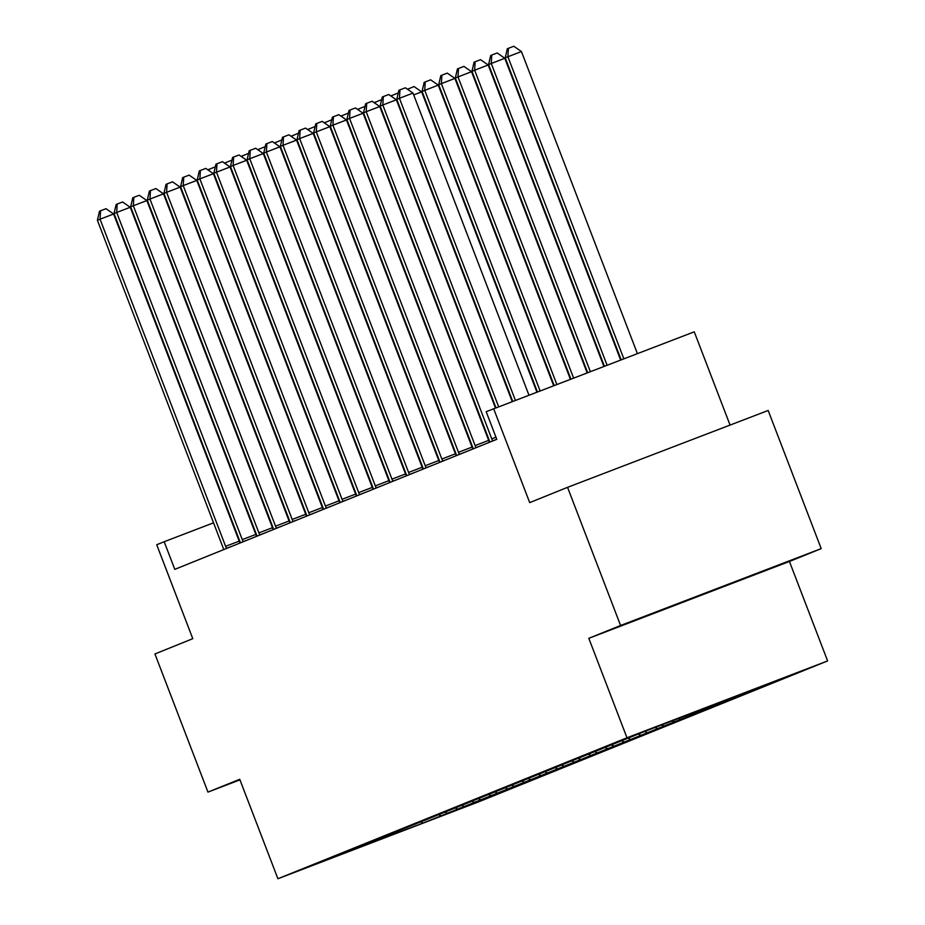 <?xml version="1.0" encoding="UTF-8"?>
<svg xmlns="http://www.w3.org/2000/svg" width="925" height="925" viewBox="0 0 925 925"><rect width="100%" height="100%" fill="white"/><g stroke="black" fill="none" stroke-linecap="round" stroke-linejoin="round"><path stroke-width="1.39" d="M730.056 425.084L694.259 331.832L486.18 411.694L496.783 439.329L174.79 569.361L164.188 541.726L156.718 544.744L192.782 638.678L154.938 653.963L207.963 792.112L239.957 779.856M821.203 548.629L768.166 410.48L567.557 487.336L620.582 625.485L588.809 638.319L626.988 737.78L827.609 660.924L789.43 561.463L821.203 548.629L620.582 625.485M626.988 737.78L277.916 878.75L478.537 801.894L827.609 660.924M422.945 823.111L766.652 684.731L644.656 731.467L338.874 854.954L422.945 823.111L421.245 822.094M740.462 694.895L739.861 694.617M730.23 699.022L729.374 698.629M723.836 701.612L722.818 701.138M713.591 705.74L712.331 705.162M707.197 708.33L705.775 707.671M696.964 712.458L695.288 711.695M690.57 715.048L688.732 714.204M680.326 719.176L678.349 718.263M673.932 721.754L671.943 720.853M663.699 725.894L661.641 724.957M657.305 728.472L655.316 727.57M647.061 732.612L645.014 731.675M640.667 735.19L638.678 734.288M630.434 739.329L628.376 738.393M624.04 741.908L622.051 741.006M613.795 746.047L611.749 745.099M607.401 748.626L605.413 747.724M597.168 752.765L595.11 751.817M590.774 755.343L588.786 754.442M580.53 759.483L578.483 758.535M574.136 762.061L572.147 761.148M563.903 766.189L561.845 765.253M557.509 768.779L555.52 767.866M547.265 772.907L545.218 771.97M540.871 775.497L538.882 774.583M530.638 779.625L528.58 778.688M524.244 782.215L522.255 781.301M513.999 786.343L511.953 785.406M507.605 788.933L505.617 788.019M497.373 793.06L495.314 792.124M490.978 795.65L488.99 794.737M480.734 799.778L478.688 798.842M474.34 802.368L472.351 801.455M464.107 806.496L462.049 805.559M457.713 809.074L455.724 808.173M447.469 813.214L445.422 812.277M441.075 815.792L439.086 814.89M493.638 408.688L529.701 502.622L567.557 487.336M277.916 878.75L239.737 779.289L207.963 792.112M213.536 522.822L164.188 541.726M588.809 638.319L789.43 561.463M684.442 601.146L764.778 570.586L684.442 601.146M225.631 546.328L239.193 541.137L113.613 213.999L100.062 219.19L225.631 546.328A5.92 1.145 -111 0 0 226.498 548.352L226.556 548.456M97.391 220.266L99.507 211.201L100.571 210.773L100.062 219.19L97.391 220.266L222.971 547.403A5.92 1.145 -111 0 1 223.677 549.496L223.711 549.6M239.193 541.137A5.92 1.145 -111 0 0 239.991 543.033M100.571 210.773L105.993 208.692L113.613 213.999M207.894 169.865L214.427 167.159L215.132 167.645M209.015 169.229L208.923 170.582M242.269 539.61L255.82 534.419L130.252 207.281L116.689 212.472L242.269 539.61A5.92 1.145 -111 0 0 243.136 541.634L243.183 541.738M114.029 213.548L116.134 204.483L117.198 204.055L116.689 212.472L114.029 213.548L239.598 540.686A5.92 1.145 -111 0 1 240.315 542.778L240.35 542.882M255.82 534.419A5.92 1.145 -111 0 0 256.63 536.315M117.198 204.055L122.62 201.985L130.252 207.281M258.896 532.893L272.459 527.701L146.878 200.563L133.327 205.755L258.896 532.893A5.92 1.145 -111 0 0 259.763 534.928L259.821 535.02M130.656 206.83L132.772 197.777L133.836 197.337L133.327 205.755L130.656 206.83L256.237 533.968A5.92 1.145 -111 0 1 256.953 536.061L256.977 536.165M272.459 527.701A5.92 1.145 -111 0 0 273.257 529.597M133.836 197.337L139.259 195.267L146.878 200.563M224.532 163.147L231.065 160.441L231.759 160.927M225.642 162.511L225.561 163.864M241.159 156.429L247.692 153.723L248.397 154.209M242.281 155.793L242.188 157.146M275.534 526.175L289.086 520.983L163.517 193.845L149.954 199.037L275.534 526.175A5.92 1.145 -111 0 0 276.402 528.21L276.448 528.302M147.295 200.124L149.399 191.059L150.463 190.619L149.954 199.037L147.295 200.124L272.863 527.25A5.92 1.145 -111 0 1 273.58 529.343L273.615 529.447M289.086 520.983A5.92 1.145 -111 0 0 289.895 522.879M150.463 190.619L155.886 188.55L163.517 193.845M292.161 519.457L305.724 514.265L180.144 187.127L166.593 192.331L292.161 519.457A5.92 1.145 -111 0 0 293.028 521.492L293.086 521.584M163.922 193.406L166.037 184.341L167.101 183.902L166.593 192.331L163.922 193.406L289.502 520.532A5.92 1.145 -111 0 1 290.219 522.625L290.242 522.729M305.724 514.265A5.92 1.145 -111 0 0 306.522 516.162M167.101 183.902L172.524 181.832L180.144 187.127M308.8 512.739L322.351 507.547L196.782 180.41L183.219 185.613L308.8 512.739A5.92 1.145 -111 0 0 309.667 514.774L309.713 514.867M180.56 186.688L182.664 177.623L183.728 177.195L183.219 185.613L180.56 186.688L306.129 513.814A5.92 1.145 -111 0 1 306.846 515.907L306.88 516.023M322.351 507.547A5.92 1.145 -111 0 0 323.16 509.444M183.728 177.195L189.151 175.114L196.782 180.41M257.798 149.711L264.33 147.006L265.024 147.491M258.907 149.075L258.827 150.428M274.424 142.993L280.957 140.288L281.662 140.773M275.546 142.369L275.453 143.71M291.063 136.276L297.596 133.57L298.289 134.056M292.173 135.651L292.092 136.993M307.69 129.558L314.222 126.852L314.928 127.338M308.811 128.933L308.73 130.275M324.328 122.84L330.861 120.134L331.555 120.62M325.438 122.216L325.357 123.557M340.955 116.122L347.499 113.417L348.193 113.902M342.077 115.498L341.996 116.851M357.593 109.416L364.126 106.699L364.82 107.184M358.703 108.78L358.623 110.133M374.22 102.698L380.765 99.981L381.458 100.467M375.342 102.062L375.261 103.415M390.859 95.98L397.392 93.263L398.085 93.749M391.969 95.344L391.888 96.697M536.905 392.108L421.65 91.852L413.695 94.905M407.486 89.263L414.03 86.557L421.65 91.852M408.607 88.627L408.526 89.979M553.659 385.69L438.277 85.135L422.066 91.402L537.413 391.911M540.096 390.882L424.725 90.326L425.234 81.909L430.657 79.839L438.277 85.135M422.066 91.402L424.17 82.348L425.234 81.909M570.401 379.273L454.915 78.417L441.364 83.608L438.693 84.695L554.168 385.494M556.85 384.465L441.364 83.608L441.873 75.191L447.295 73.121L454.915 78.417M438.693 84.695L440.797 75.63L441.873 75.191M587.155 372.856L471.542 71.699L455.331 77.977L570.91 379.077M573.592 378.059L457.991 76.902L458.499 68.473L463.922 66.403L471.542 71.699M455.331 77.977L457.436 68.913L458.499 68.473M603.898 366.45L488.18 64.981L471.958 71.26L587.664 372.671M590.347 371.642L474.629 70.184L475.138 61.755L480.561 59.686L488.18 64.981M471.958 71.26L474.062 62.195L475.138 61.755M325.427 506.021L338.989 500.83L213.409 173.703L199.858 178.895L325.427 506.021A5.92 1.145 -111 0 0 326.294 508.056L326.352 508.16M197.187 179.97L199.303 170.905L200.367 170.477L199.858 178.895L197.187 179.97L322.767 507.097A5.92 1.145 -111 0 1 323.484 509.189L323.507 509.305M338.989 500.83A5.92 1.145 -111 0 0 339.787 502.726M200.367 170.477L205.789 168.396L213.409 173.703M342.065 499.303L355.616 494.112L230.048 166.986L216.485 172.177L342.065 499.303A5.92 1.145 -111 0 0 342.932 501.338L342.978 501.442M213.825 173.252L215.93 164.188L216.993 163.76L216.485 172.177L213.825 173.252L339.394 500.379A5.92 1.145 -111 0 1 340.111 502.472L340.146 502.587M355.616 494.112A5.92 1.145 -111 0 0 356.426 496.008M216.993 163.76L222.416 161.678L230.048 166.986M358.692 492.586L372.255 487.394L246.674 160.268L233.123 165.459L358.692 492.586A5.92 1.145 -111 0 0 359.559 494.621L359.617 494.725M230.452 166.535L232.568 157.47L233.632 157.042L233.123 165.459L230.452 166.535L356.033 493.661A5.92 1.145 -111 0 1 356.749 495.754L356.772 495.869M372.255 487.394A5.92 1.145 -111 0 0 373.053 489.29M233.632 157.042L239.055 154.961L246.674 160.268M375.33 485.868L388.882 480.676L263.313 153.55L249.75 158.742L375.33 485.868A5.92 1.145 -111 0 0 376.197 487.903L376.244 488.007M247.091 159.817L249.195 150.752L250.259 150.324L249.75 158.742L247.091 159.817L372.659 486.943A5.92 1.145 -111 0 1 373.376 489.047L373.411 489.152M388.882 480.676A5.92 1.145 -111 0 0 389.691 482.572M250.259 150.324L255.682 148.243L263.313 153.55M391.957 479.15L405.52 473.958L279.94 146.832L266.388 152.024L391.957 479.15A5.92 1.145 -111 0 0 392.824 481.185L392.882 481.289M263.718 153.099L265.833 144.034L266.897 143.606L266.388 152.024L263.718 153.099L389.298 480.237A5.92 1.145 -111 0 1 390.015 482.33L390.038 482.434M405.52 473.958A5.92 1.145 -111 0 0 406.318 475.855M266.897 143.606L272.32 141.525L279.94 146.832M408.596 472.432L422.147 467.241L296.578 140.114L283.015 145.306L408.596 472.432A5.92 1.145 -111 0 0 409.463 474.467L409.509 474.571M280.356 146.381L282.46 137.316L283.524 136.888L283.015 145.306L280.356 146.381L405.925 473.519A5.92 1.145 -111 0 1 406.642 475.612L406.676 475.716M422.147 467.241A5.92 1.145 -111 0 0 422.956 469.137M283.524 136.888L288.947 134.807L296.578 140.114M425.222 465.726L438.785 460.523L313.205 133.397L299.654 138.588L425.222 465.726A5.92 1.145 -111 0 0 426.09 467.749L426.147 467.853M296.983 139.663L299.099 130.598L300.163 130.171L299.654 138.588L296.983 139.663L422.563 466.801A5.92 1.145 -111 0 1 423.28 468.894L423.303 468.998M438.785 460.523A5.92 1.145 -111 0 0 439.583 462.431M300.163 130.171L305.585 128.089L313.205 133.397M441.861 459.008L455.412 453.817L329.843 126.679L316.281 131.87L441.861 459.008A5.92 1.145 -111 0 0 442.728 461.032L442.774 461.136M313.621 132.946L315.726 123.881L316.789 123.453L316.281 131.87L313.621 132.946L439.19 460.083A5.92 1.145 -111 0 1 439.907 462.176L439.942 462.28M455.412 453.817A5.92 1.145 -111 0 0 456.222 455.713M316.789 123.453L322.212 121.372L329.843 126.679M458.488 452.29L472.051 447.099L346.47 119.961L332.919 125.152L458.488 452.29A5.92 1.145 -111 0 0 459.355 454.314L459.413 454.418M330.248 126.228L332.364 117.163L333.428 116.735L332.919 125.152L330.248 126.228L455.828 453.366A5.92 1.145 -111 0 1 456.545 455.458L456.568 455.562M472.051 447.099A5.92 1.145 -111 0 0 472.848 448.995M333.428 116.735L338.851 114.665L346.47 119.961M475.126 445.572L488.678 440.381L363.109 113.243L349.546 118.435L475.126 445.572A5.92 1.145 -111 0 0 475.993 447.608L476.04 447.7M346.887 119.51L348.991 110.457L350.055 110.017L349.546 118.435L346.887 119.51L472.455 446.648A5.92 1.145 -111 0 1 473.172 448.741L473.207 448.845M488.678 440.381A5.92 1.145 -111 0 0 489.487 442.277M350.055 110.017L355.478 107.948L363.109 113.243M495.453 407.983L379.736 106.525L366.184 111.717L491.753 438.855A5.92 1.145 -111 0 0 492.62 440.89L492.678 440.982M363.513 112.804L365.629 103.739L366.693 103.299L366.184 111.717L363.513 112.804L489.094 439.93A5.92 1.145 -111 0 1 489.811 442.023L489.834 442.127M366.693 103.299L372.116 101.23L379.736 106.525M512.207 401.566L396.374 99.807L382.811 105.011L498.644 406.769M380.152 106.086L382.256 97.021L383.32 96.582L382.811 105.011L380.152 106.086L495.962 407.798M383.32 96.582L388.743 94.512L396.374 99.807M620.652 360.033L504.807 58.275L488.597 64.542L604.407 366.254M607.089 365.225L491.256 63.467L491.765 55.049L497.188 52.968L504.807 58.275M488.597 64.542L490.701 55.477L491.765 55.049M528.95 395.16L413.001 93.09L399.45 98.293L515.398 400.352M396.779 99.368L398.895 90.303L399.958 89.875L399.45 98.293L396.779 99.368L512.716 401.381M399.958 89.875L405.381 87.794L413.001 93.09M637.394 353.616L521.446 51.557L507.894 56.749L505.223 57.824L621.161 359.837M623.843 358.808L507.894 56.749L508.403 48.331L513.826 46.25L521.446 51.557M505.223 57.824L507.328 48.759L508.403 48.331M226.498 548.352L232.314 546.132M243.136 541.634L248.941 539.414M259.763 534.928L265.579 532.696M276.402 528.21L282.206 525.978M293.028 521.492L298.844 519.26M309.667 514.774L315.471 512.543M326.294 508.056L332.11 505.825M342.932 501.338L348.737 499.118M359.559 494.621L365.375 492.401M376.197 487.903L382.002 485.683M392.824 481.185L398.64 478.965M409.463 474.467L415.267 472.247M426.09 467.749L431.906 465.529M442.728 461.032L448.533 458.812M459.355 454.314L465.171 452.094M475.993 447.608L481.798 445.376M491.753 438.855L495.985 437.236M492.62 440.89L496.771 439.294"/></g></svg>
